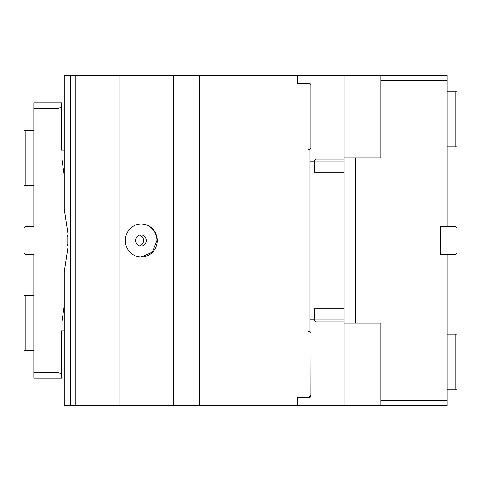 <?xml version="1.0" encoding="UTF-8"?>
<svg xmlns="http://www.w3.org/2000/svg" width="481" height="481" viewBox="0 0 481 481"><rect width="100%" height="100%" fill="white"/><g stroke="black" fill="none" stroke-linecap="round" stroke-linejoin="round"><path stroke-width="0.72" d="M199.224 405.73L199.224 75.27L120.016 75.27L120.016 405.73L311.009 405.73L311.009 322.011L344.053 322.011M309.908 397.174L308.808 397.468L310.822 396.152L311.009 395.262L308.808 397.468L308.056 397.468L308.056 331.379L309.908 331.379L309.908 149.621L308.056 149.621L308.056 83.532L297.793 83.532L297.793 75.27L311.009 75.27L311.009 161.189M311.009 319.811L311.009 322.011M297.793 82.985L311.009 82.985M447.035 91.793L456.95 91.793L456.95 146.867L447.035 146.867M455.85 91.793L455.85 146.867M297.793 398.015L311.009 398.015M455.85 254.269L447.035 254.269L447.035 400.222L380.832 400.222L380.832 323.112L355.501 323.112L355.501 157.888L380.832 157.888L380.832 75.27L447.035 75.27L447.035 226.731L455.85 226.731L456.95 227.832L456.95 253.168L455.85 254.269M447.035 254.269L440.428 254.269L440.428 226.731L447.035 226.731M311.009 158.989L344.053 158.989M311.009 405.73L344.053 405.73L344.053 157.888L355.501 157.888M311.009 75.27L344.053 75.27L344.053 157.888M344.053 405.73L447.035 405.73L447.035 400.222M380.832 405.73L380.832 400.222M447.035 389.207L455.85 389.207L455.85 334.133L447.035 334.133M455.85 389.207L456.95 389.207L456.95 334.133L455.85 334.133M344.053 323.112L355.501 323.112M447.035 80.778L380.832 80.778M344.053 75.27L380.832 75.27M25.15 185.425L25.15 130.345L24.05 130.345L24.05 185.425L33.965 185.425M25.15 130.345L33.965 130.345M64.268 175.108L61.923 159.415L61.923 150.174L61.502 150.174L61.502 107.365L57.942 108.315L33.965 108.315L33.965 226.731L25.15 226.731L24.05 227.832L24.05 253.168L25.15 254.269L33.965 254.269L33.965 290.067M33.965 108.315L33.965 102.808L61.502 102.808L61.502 107.365M33.965 190.933L33.965 226.731M33.965 372.685L33.965 378.192L61.502 378.192L61.502 373.635L57.942 372.685L33.965 372.685L33.965 254.269M33.965 350.655L24.05 350.655L24.05 295.575L33.965 295.575M25.15 350.655L25.15 295.575M64.268 330.826L61.923 330.826L61.923 159.415M64.268 305.892L61.923 321.585M57.942 108.315L57.942 372.685M61.502 373.635L61.502 330.826L61.923 330.826M64.268 150.174L61.923 150.174M310.822 396.152L310.93 332.99M310.834 332.714L310.095 331.794M310.979 147.769L308.898 149.621M308.056 83.532L309.992 83.88M309.908 83.826L308.808 83.532L310.822 84.848L311.009 85.738M344.053 308.796L314.315 308.796L314.315 319.811L315.626 321.825L316.516 322.011L315.789 321.891M314.315 319.059L344.053 319.059M316.065 159.037L316.516 158.989L315.626 159.175L314.315 161.189L309.908 161.189M344.053 161.941L314.315 161.941M344.053 172.204L314.315 172.204L314.315 161.189M309.908 319.811L314.315 319.811M310.822 332.69L308.808 331.379M157.257 240.5A16.522 15.957 90 0 0 141.294 223.978A16.522 15.957 90 0 0 125.337 240.5A16.522 15.957 90 0 0 141.294 257.022A16.522 15.957 90 0 0 157.257 240.5M141.149 257.022L152.345 252.134L156.968 240.5A16.522 15.957 90 0 0 141.149 223.978M135.69 240.5A5.507 5.321 90 0 0 141.011 246.007A5.507 5.321 90 0 0 146.332 240.5A5.507 5.321 90 0 0 141.011 234.993A5.507 5.321 90 0 0 135.69 240.5M139.586 245.809A5.507 5.321 90 0 0 139.586 235.191M120.016 75.27L64.268 75.27L64.268 209.019L68.074 234.481L67.081 236.682L67.081 244.318L68.074 246.519L64.268 271.981L64.268 405.73L70.503 405.73L70.503 75.27M120.016 405.73L75.824 405.73L75.824 75.27M75.824 405.73L70.503 405.73M64.268 392.069L64.268 380.832M64.268 100.168L64.268 88.931M297.793 405.73L297.793 397.468L308.056 397.468M297.793 75.27L199.224 75.27M344.053 321.825L315.626 321.825M315.626 159.175L344.053 159.175M310.822 148.31L310.822 84.848M173.214 405.73L173.214 75.27"/></g></svg>
